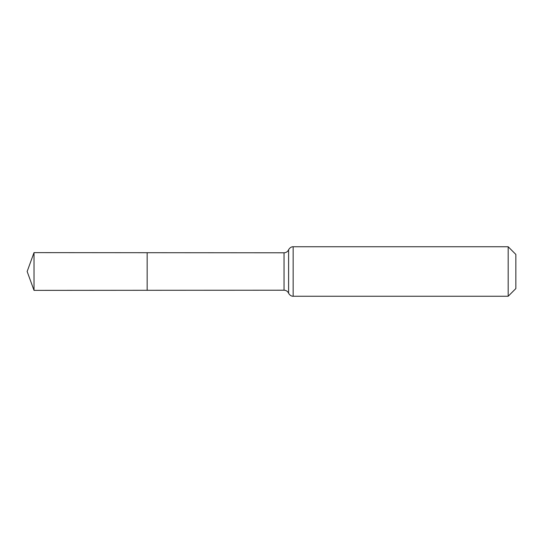 <?xml version="1.0" encoding="UTF-8"?>
<svg xmlns="http://www.w3.org/2000/svg" width="543" height="543" viewBox="0 0 543 543"><rect width="100%" height="100%" fill="white"/><g stroke="black" fill="none" stroke-linecap="round" stroke-linejoin="round"><path stroke-width="0.81" d="M147.16 290.295L147.16 252.705L147.16 290.295L34.019 290.369L34.019 252.631L284.037 252.787L284.037 290.213L147.16 290.295M508.18 246.753L508.18 296.247L515.85 288.571L515.85 254.429L508.18 246.753L293.152 246.753L293.152 296.247C293.308 296.274 290.559 296.634 288.598 293.227L288.265 292.582C287.267 291.055 285.856 290.267 284.037 290.213M293.152 246.753C293.308 246.726 290.559 246.366 288.598 249.773L288.598 293.227M288.598 249.773L288.265 250.418C287.267 251.945 285.856 252.733 284.037 252.787M508.18 296.247L293.152 296.247M34.019 252.631L27.15 271.5L34.019 290.369"/></g></svg>
